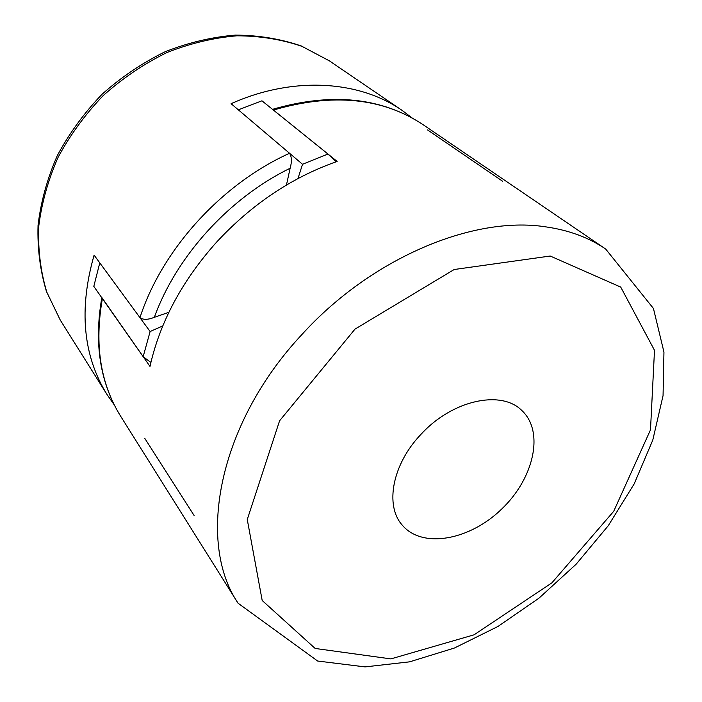 <?xml version="1.0" encoding="UTF-8"?>
<svg xmlns="http://www.w3.org/2000/svg" width="702" height="702" viewBox="0 0 702 702"><rect width="100%" height="100%" fill="white"/><g stroke="black" fill="none" stroke-linecap="round" stroke-linejoin="round"><path stroke-width="1.05" d="M162.785 325.921L150.114 331.519L99.781 262.881L93.805 286.372L143.155 356.677L150.895 362.478M327.992 154.045L302.518 164.277L238.338 109.837L261.943 100.807L327.992 154.045L336.091 161.793M302.518 164.277L297.973 178.554M143.155 356.677L150.114 331.519M194.077 515.452L144.849 438.469M502.518 181.186L427.553 129.931M420.673 434.661C451.702 400.342 500.789 389.54 521.577 410.266C544.691 431.291 534.064 478.246 501.728 509.02C469.77 540.189 422.455 549.061 402.299 525.184C384.722 505.747 392.19 464.601 420.673 434.661M101.851 297.534L149.991 366.418C159.898 322.227 182.064 280.826 216.506 242.225C251.746 204.221 291.962 177.29 337.153 161.434L272.499 109.354C331.677 92.173 381.985 97.367 423.446 124.93C382.704 97.71 332.695 92.752 273.429 110.065M168.875 312.302L154.352 317.313C148.008 319.849 143.208 319.963 139.952 317.664L94.103 255.133C78.677 309.196 82.968 355.642 106.985 394.471L114.373 405.063M139.952 317.664C161.89 249.789 221.455 183.959 289.549 153.282L231.098 103.694C293.26 75.834 359.213 80.528 401.939 110.284L329.291 60.802L301.895 46.323C281.625 39.4 259.959 35.899 236.916 35.802C213.443 37.803 190.04 43.41 166.716 52.641C143.892 63.873 122.762 78.159 103.308 95.49C85.267 114.286 70.2 134.872 58.126 157.257C48.043 180.221 41.558 203.396 38.689 226.781C37.926 249.815 40.628 271.595 46.788 292.111L60.232 320.024L46.446 291.462C40.137 270.56 37.338 248.49 38.048 225.263C40.865 201.755 47.28 178.545 57.283 155.642C69.261 133.345 84.196 112.873 102.088 94.235C121.385 77.036 142.401 62.873 165.119 51.746C188.382 42.594 211.82 37.048 235.416 35.1C258.652 35.249 280.607 38.873 301.263 45.963L329.291 60.802M412.258 118.068L401.939 110.284M289.549 153.282C291.778 156.765 291.971 161.758 290.128 168.252L286.442 185.047M545.235 226.781C568.646 230.08 588.794 237.504 605.694 249.061L653.439 308.468L663.952 352.071L663.057 395.638L652.781 440.11L634.16 483.941L608.248 525.728L576.149 564.197L538.996 598.148L497.99 626.447L454.413 648.025L409.608 661.837L365.075 666.9L317.646 661.03L238.083 603.237C196.428 542.093 218.19 423.99 301.807 334.652C371.2 258.02 473.069 215.663 545.235 226.781M550.201 256.028L454.176 269.515L355.019 329.098L279.58 420.796L247.262 519.515L262.197 600.508L315.154 648.455L390.874 658.897L474.078 634.81L551.877 582.853L613.706 511.302L650.491 429.852L654.501 350.298L620.726 287.092L550.201 256.028M102.395 298.604C94.252 344.524 100.395 383.818 120.814 416.505L238.083 603.237M290.128 168.252C229.247 197.911 176.334 256.3 154.352 317.313M423.446 124.93L605.694 249.061M101.808 297.771C93.796 343.699 100.132 383.274 120.814 416.505M106.985 394.471L60.232 320.024"/></g></svg>
